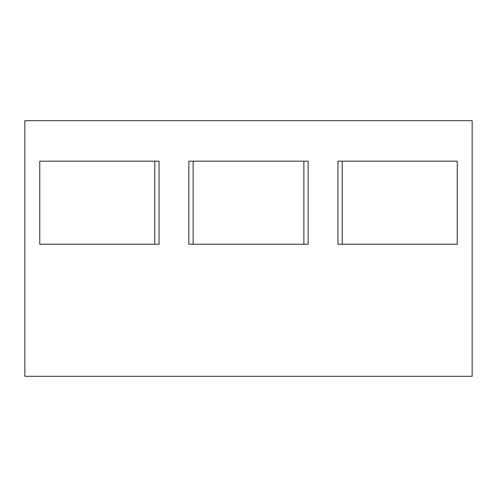 <?xml version="1.0" encoding="UTF-8"?>
<svg xmlns="http://www.w3.org/2000/svg" width="497" height="497" viewBox="0 0 497 497"><rect width="100%" height="100%" fill="white"/><g stroke="black" fill="none" stroke-linecap="round" stroke-linejoin="round"><path stroke-width="0.75" d="M303.878 244.238L303.878 161.171M342.222 244.238L342.222 161.171M24.85 120.703L472.15 120.703L472.15 376.297L24.85 376.297L24.85 120.703M154.778 244.238L154.778 161.171M193.122 244.238L193.122 161.171M337.96 161.171L457.24 161.171L457.24 244.238L337.96 244.238L337.96 161.171M39.76 161.171L39.76 244.238L159.04 244.238L159.04 161.171L39.76 161.171M188.86 161.171L188.86 244.238L308.14 244.238L308.14 161.171L188.86 161.171"/></g></svg>
